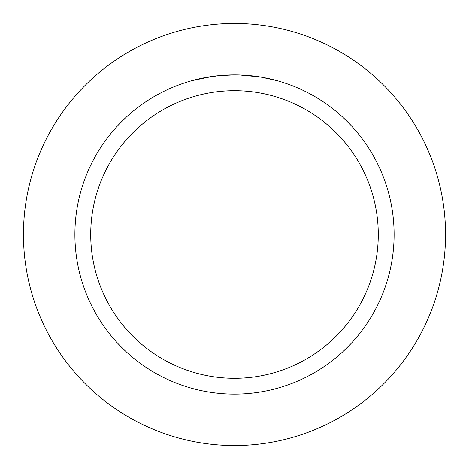 <?xml version="1.0" encoding="UTF-8"?>
<svg xmlns="http://www.w3.org/2000/svg" width="469" height="469" viewBox="0 0 469 469"><rect width="100%" height="100%" fill="white"/><g stroke="black" fill="none" stroke-linecap="round" stroke-linejoin="round"><path stroke-width="0.7" d="M234.5 23.45A211.05 211.05 0 0 1 445.55 234.5A211.05 211.05 0 0 1 234.5 445.55A211.05 211.05 0 0 1 23.45 234.5A211.05 211.05 0 0 1 234.5 23.45A211.05 211.05 0 0 1 445.55 234.5A211.05 211.05 0 0 1 234.5 445.55A211.05 211.05 0 0 1 23.45 234.5A211.05 211.05 0 0 1 234.5 23.45M231.088 74.929L239.407 74.97M239.753 74.981L247.779 75.445M249.819 75.632L252.797 75.943M232.794 74.905L234.5 74.893A159.607 159.607 0 0 1 394.107 234.5A159.607 159.607 0 0 1 234.5 394.107A159.607 159.607 0 0 1 74.893 234.5A159.607 159.607 0 0 1 234.5 74.893L218.976 75.65M260.694 77.057L277.185 80.709M260.019 76.945L239.495 74.97M234.5 90.722A143.778 143.778 0 0 1 378.278 234.5A143.778 143.778 0 0 1 234.5 378.278A143.778 143.778 0 0 1 90.722 234.5A143.778 143.778 0 0 1 234.5 90.722M218.296 75.72L201.459 78.352M223.971 75.239L229.306 74.976M191.821 80.703L211.537 76.553M212.879 76.365L216.549 75.908M220.5 75.509L222.787 75.321M223.367 75.28L224.264 75.222"/></g></svg>
